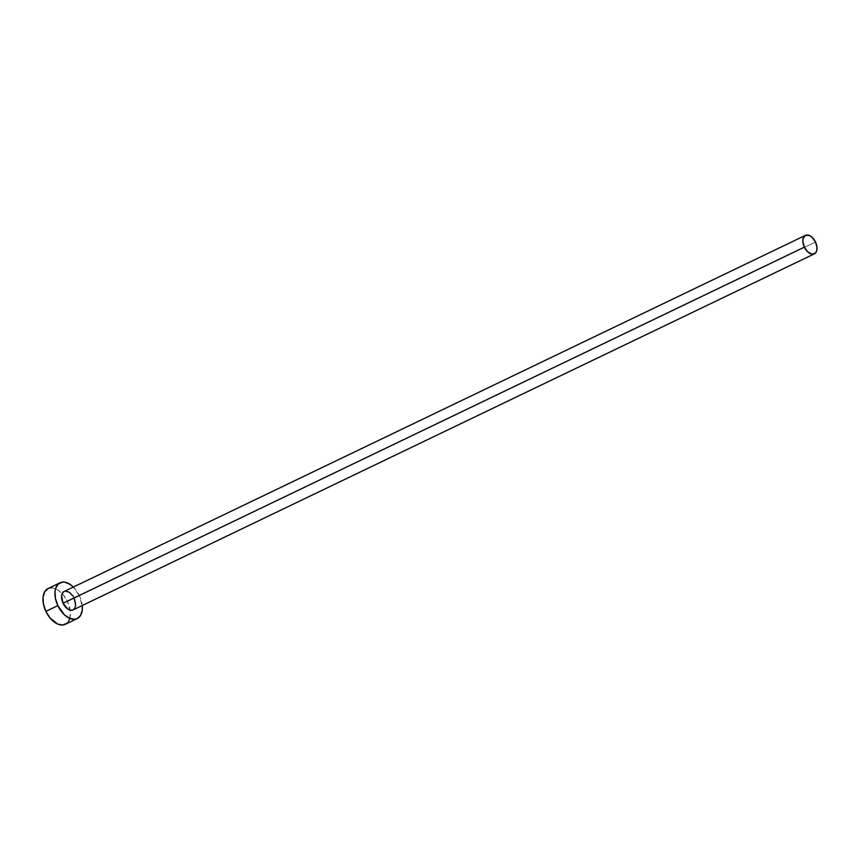 <?xml version="1.0" encoding="UTF-8"?>
<svg xmlns="http://www.w3.org/2000/svg" width="860" height="860" viewBox="0 0 860 860"><rect width="100%" height="100%" fill="white"/><g stroke="black" fill="none" stroke-linecap="round" stroke-linejoin="round"><path stroke-width="0.64" stroke-dasharray="4.3 3.22" d="M73.079 609.933A10.255 6.127 64.3 0 0 74.207 598.13L815.506 242.036L74.207 598.13A10.255 6.127 64.3 0 0 64.199 591.443L65.424 591.1M65.274 624.328A19.855 11.868 64.3 0 0 70.133 610.149A19.855 11.868 64.3 0 0 67.467 601.484L79.421 595.743A19.855 11.868 -115.7 0 1 82.237 605.537M69.724 618.609L70.359 612.288L67.467 601.484A19.855 11.868 64.3 0 0 62.189 593.615A19.855 11.868 64.3 0 0 48.085 588.541L52.965 587.961L58.308 590.239L63.393 594.991L67.467 601.484L79.421 595.743L72.885 586.606M73.347 587.047A19.855 11.868 -115.7 0 1 79.421 595.743L82.313 606.547M73.251 596.378L74.207 598.13M67.102 623.07L68.65 621.124"/><path stroke-width="1.29" d="M74.207 598.13L75.68 605.44L74.82 608.278L73.025 609.966L70.552 610.234L67.8 609.052L63.059 603.247A10.255 6.127 64.3 0 0 73.079 609.933L814.377 253.84A10.255 6.127 -115.7 0 1 804.358 247.142L63.059 603.247L61.597 595.948L62.457 593.099L64.253 591.422M805.487 235.339L64.199 591.443A10.255 6.127 64.3 0 0 63.059 603.247L804.358 247.142A10.255 6.127 -115.7 0 1 805.487 235.339A10.255 6.127 -115.7 0 1 815.506 242.036A10.255 6.127 -115.7 0 1 814.377 253.84M60.039 582.8L48.085 588.541A19.855 11.868 64.3 0 0 45.892 611.385A19.855 11.868 64.3 0 0 65.274 624.328L77.228 618.587A19.855 11.868 -115.7 0 1 57.856 605.644L45.892 611.385L57.856 605.644A19.855 11.868 -115.7 0 1 60.039 582.8A19.855 11.868 -115.7 0 1 73.347 587.047L70.262 584.499L64.93 582.22L62.414 582.123L58.211 584.058L55.588 588.519L55.008 591.497L55.427 598.399L57.856 605.644L64.382 614.782L69.703 618.361L74.852 619.264L77.12 618.641L80.603 615.384L82.259 609.88L82.237 605.537A19.855 11.868 -115.7 0 1 77.228 618.587M65.424 591.1L69.477 592.325L73.251 596.378M48.192 588.487L44.72 591.745L43.054 597.249L43.473 604.139L45.892 611.385L49.966 617.878L57.738 624.113L62.898 625.005L67.102 623.07M68.65 621.124L69.724 618.609M815.506 242.036L812.13 237.317L809.378 235.457L805.551 235.317L803.197 238.295L802.864 241.563L804.358 247.142L807.733 251.873L811.851 254.141L815.323 253.184L816.678 250.883L817 247.615L815.506 242.036"/></g></svg>
